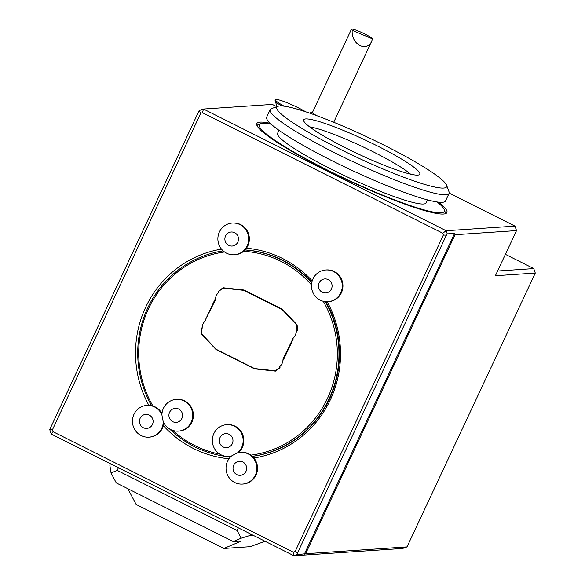 <?xml version="1.0" encoding="UTF-8"?>
<svg xmlns="http://www.w3.org/2000/svg" width="585" height="585" viewBox="0 0 585 585"><rect width="100%" height="100%" fill="white"/><g stroke="black" fill="none" stroke-linecap="round" stroke-linejoin="round"><path stroke-width="0.88" d="M309.633 126.865A60.262 7.327 -154.9 0 1 362.02 146.396A60.262 7.327 -154.9 0 1 410.56 174.14M346.042 148.063A64.131 7.795 -154.9 0 1 303.571 120.371A64.131 7.795 -154.9 0 1 365.04 139.954A64.131 7.795 -154.9 0 1 419.43 174.644A64.131 7.795 -154.9 0 1 346.042 148.063M338.788 148.553A93.746 11.393 25.1 0 0 446.582 185.211A93.746 11.393 25.1 0 0 366.568 136.693A93.746 11.393 25.1 0 0 278.072 106.28A93.746 11.393 25.1 0 0 338.788 148.553M278.072 106.28L271.477 108.613A98.763 12.007 25.1 0 0 270.182 109.629A98.763 12.007 25.1 0 0 335.446 153.146A98.763 12.007 25.1 0 0 449.061 193.423A98.763 12.007 25.1 0 0 449.009 191.77L446.582 185.211M270.182 109.629L266.658 117.154A98.763 12.007 25.1 0 0 331.922 160.67A98.763 12.007 25.1 0 0 445.536 200.94L449.061 193.423M278.979 130.309L277.59 133.278A82.024 9.967 25.1 0 0 347.636 177.101A82.024 9.967 25.1 0 0 426.151 202.871L427.54 199.894M271.235 124.247A102.112 12.409 25.1 0 0 260.734 123.706A102.112 12.409 25.1 0 0 346.605 179.317A102.112 12.409 25.1 0 0 444.286 209.693A102.112 12.409 25.1 0 0 437.149 201.971M444.286 209.693L445.097 211.88A103.786 12.614 -154.9 0 1 445.148 213.605A103.786 12.614 -154.9 0 1 445.031 213.817L445.148 213.605M257.093 125.782A103.786 12.614 -154.9 0 1 257.173 125.556A103.786 12.614 -154.9 0 1 258.541 124.488L260.734 123.706M270.19 123.281A104.949 12.753 25.1 0 0 256.683 124.488A104.949 12.753 25.1 0 0 326.181 169.796A104.949 12.753 25.1 0 0 446.282 213.298A104.949 12.753 25.1 0 0 438.567 202.154M276.866 106.704L272.31 104.422L203.478 109.044L446.179 230.739L515.012 226.117L449.17 193.101M281.707 105.951A20.087 2.442 -154.9 0 1 275.089 101A20.087 2.442 -154.9 0 1 275.074 100.671L275.498 99.764A20.087 2.442 -154.9 0 1 286.635 102.558A20.087 2.442 -154.9 0 1 305.684 111.779M284.12 106.177A20.087 2.442 -154.9 0 1 275.498 99.764M316.522 115.574A11.715 1.426 -154.9 0 1 313.275 113.446A11.715 1.426 -154.9 0 1 312.478 112.386L351.424 29.25A11.715 1.426 25.1 0 0 352.221 30.31C350.876 44.241 366.89 52.855 371.863 40.87L333.728 122.265M371.863 40.87L372.601 38.917A11.715 1.426 25.1 0 0 361.771 32.526A11.715 1.426 25.1 0 0 351.424 29.25M372.601 38.917L352.221 30.31M516.526 230.592L455.064 234.717L305.641 553.71L407.006 546.909L535.282 273.056L495.378 275.732L516.526 230.592L515.012 226.117M442.735 233.196L446.179 230.739L447.233 233.868L446.392 235.163L443.364 235.053L442.735 233.196L202.461 112.715L203.478 109.044L199.141 110.587L200.662 113.351L52.401 429.851L53.03 431.708L293.312 552.189L295.103 551.553L443.364 235.053M202.461 112.715L200.662 113.351M295.103 551.553L297.319 553.41L446.392 235.163M455.064 234.717L454.611 233.378L447.233 233.868M305.641 553.71L296.961 554.668L293.926 555.75L51.231 434.055L49.718 429.58L52.401 429.851M49.718 429.58L199.141 110.587M51.231 434.055L53.03 431.708M228.984 458.772A105.724 102.492 86.2 0 1 163.354 425.624A15.905 15.415 86.2 0 1 149.584 437.112L148.926 437.156A15.905 15.415 86.2 0 1 132.481 422.319A15.905 15.415 86.2 0 1 146.798 405.42A15.905 15.415 86.2 0 1 161.921 414.802A15.905 15.415 86.2 0 1 176.268 399.379A15.905 15.415 86.2 0 1 184.026 400.952A15.905 15.415 86.2 0 1 192.472 418.319A15.905 15.415 86.2 0 1 178.396 431.116A15.905 15.415 86.2 0 1 163.281 421.734A12.775 3.108 -101.6 0 1 161.921 414.802M146.798 405.42L147.449 405.376A15.905 15.415 86.2 0 1 148.89 405.346A105.724 102.492 86.2 0 1 221.503 249.122M232.223 223.053A15.905 15.415 86.2 0 1 239.989 224.625A15.905 15.415 86.2 0 1 248.435 241.985A15.905 15.415 86.2 0 1 234.358 254.782A15.905 15.415 86.2 0 1 224.486 251.938A15.905 15.415 86.2 0 1 218.424 234.629A15.905 15.415 86.2 0 1 232.223 223.053L232.881 223.009A15.905 15.415 86.2 0 1 247.411 231.192A15.905 15.415 86.2 0 1 246.468 248.208A105.724 102.492 86.2 0 1 282.533 258.49A105.724 102.492 86.2 0 1 312.193 280.88M325.801 269.97L326.452 269.926A15.905 15.415 86.2 0 1 342.898 284.763A15.905 15.415 86.2 0 1 328.58 301.663L327.929 301.706A15.905 15.415 86.2 0 1 322.437 301.048A15.905 15.415 86.2 0 1 311.542 284.01A15.905 15.415 86.2 0 1 325.801 269.97A15.905 15.415 86.2 0 1 333.56 271.542A15.905 15.415 86.2 0 1 342.006 288.902A15.905 15.415 86.2 0 1 327.929 301.706M327.169 301.736A105.724 102.492 86.2 0 1 253.919 458.011A15.905 15.415 86.2 0 1 256.274 474.45A15.905 15.415 86.2 0 1 243.155 484.029L242.504 484.073A15.905 15.415 86.2 0 1 227.134 474.084A15.905 15.415 86.2 0 1 231.543 455.964A12.775 1.228 -26.3 0 1 237.649 452.775A15.905 15.415 86.2 0 1 240.369 452.337A15.905 15.415 86.2 0 1 248.135 453.909A15.905 15.415 86.2 0 1 256.581 471.269A15.905 15.415 86.2 0 1 242.504 484.073M240.369 452.337L241.02 452.293A15.905 15.415 86.2 0 1 250.892 455.145A15.905 15.415 86.2 0 1 253.919 458.011M242.797 461.989A7.027 6.815 86.2 0 1 243.674 474.135A7.027 6.815 86.2 0 1 233.035 468.804A7.027 6.815 86.2 0 1 242.797 461.989M232.296 443.722A7.027 6.815 86.2 0 1 219.338 440.724A7.027 6.815 86.2 0 1 227.623 433.785A7.027 6.815 86.2 0 1 232.296 443.722M231.543 455.964A15.905 15.415 86.2 0 1 228.823 456.402A15.905 15.415 86.2 0 1 212.377 441.565A15.905 15.415 86.2 0 1 226.695 424.666A15.905 15.415 86.2 0 1 242.058 434.655A15.905 15.415 86.2 0 1 237.649 452.775M226.695 424.666L227.346 424.622A15.905 15.415 86.2 0 1 242.673 434.509A15.905 15.415 86.2 0 1 238.461 452.593M231.382 456.103A15.905 15.415 86.2 0 1 229.474 456.358L228.823 456.402M205.569 320.587L205.401 319.863L214.827 299.725L215.485 299.425M218.827 292.295L218.563 291.228A49.55 48.036 86.2 0 1 223.156 287.761L244.04 290.014L282.46 309.282L297.107 324.851A49.55 48.036 86.2 0 1 297.326 330.722L296.354 331.176A10.047 9.74 -93.8 0 1 293.012 338.298L293.187 339.022L283.762 359.161L283.096 359.461A10.047 9.74 -93.8 0 1 279.762 366.583L280.025 367.658A49.55 48.036 86.2 0 1 275.433 371.124L254.548 368.864L216.128 349.603L201.474 334.035A49.55 48.036 86.2 0 1 201.262 328.163L202.234 327.71M311.469 284.873A102.448 99.318 -93.8 0 0 281.151 261.429A102.448 99.318 -93.8 0 0 243.645 251.272A15.905 15.415 86.2 0 1 235.009 254.738L234.358 254.782M224.538 251.974A102.448 99.318 -93.8 0 0 152.941 406.027A15.905 15.415 86.2 0 1 161.994 413.573M176.268 399.379L176.919 399.336A15.905 15.415 86.2 0 1 193.364 414.173A15.905 15.415 86.2 0 1 179.047 431.072L178.396 431.116M172.67 430.384A102.448 99.318 -93.8 0 0 219.843 454.143M250.892 455.145A102.448 99.318 -93.8 0 0 323.249 301.282M205.759 319.688L205.905 320.244A10.047 9.74 86.2 0 0 202.147 328.273L201.496 328.551A49.213 47.714 -93.8 0 0 201.708 333.896L216.238 349.333L254.555 368.55L275.272 370.78A49.213 47.714 -93.8 0 0 279.454 367.643L279.264 366.941A10.047 9.74 86.2 0 0 283.023 358.912L292.668 339.205L292.515 338.656A10.047 9.74 86.2 0 0 296.281 330.62L296.924 330.342A49.213 47.714 -93.8 0 0 296.719 325.004L282.182 309.56L243.865 290.35L223.148 288.112A49.213 47.714 -93.8 0 0 218.965 291.257L219.163 291.952A10.047 9.74 86.2 0 0 215.397 299.988L205.393 319.863M201.262 328.163L201.496 328.551M280.025 367.658L279.454 367.643M279.762 366.583L279.264 366.941M283.023 358.912L283.096 359.461M283.535 358.693L283.754 359.161M293.187 339.022L292.668 339.205M293.012 338.298L292.515 338.656M296.281 330.62L296.354 331.176M296.924 330.342L297.326 330.722M297.107 324.851L296.719 325.004M218.563 291.228L218.965 291.257M214.827 299.732L214.885 300.207M311.717 282.789A103.786 100.62 -93.8 0 0 282.043 260.208A103.786 100.62 -93.8 0 0 245.02 249.978M223.148 250.848A103.786 100.62 -93.8 0 0 151.566 405.668M169.562 428.951A103.786 100.62 -93.8 0 0 230.527 456.922M252.332 456.322A103.786 100.62 -93.8 0 0 325.304 301.648M178.688 409.039A7.027 6.815 86.2 0 1 179.566 421.185A7.027 6.815 86.2 0 1 168.933 415.847A7.027 6.815 86.2 0 1 178.688 409.039M149.226 415.072A7.027 6.815 86.2 0 1 145.138 428.322A7.027 6.815 86.2 0 1 139.764 419.24A7.027 6.815 86.2 0 1 149.226 415.072M163.281 421.734A15.905 15.415 86.2 0 1 148.926 437.156M148.89 405.346A15.905 15.415 86.2 0 1 152.941 406.027M163.858 422.918A15.905 15.415 86.2 0 1 163.354 425.624M246.468 248.208A15.905 15.415 86.2 0 1 243.645 251.272M311.812 282.321A103.786 100.62 -93.8 0 0 282.533 260.171A103.786 100.62 -93.8 0 0 245.086 249.919M252.362 456.351A103.786 100.62 -93.8 0 0 325.845 301.699M328.222 279.623A7.027 6.815 86.2 0 1 329.099 291.769A7.027 6.815 86.2 0 1 318.459 286.438A7.027 6.815 86.2 0 1 328.222 279.623M234.651 232.706A7.027 6.815 86.2 0 1 235.528 244.852A7.027 6.815 86.2 0 1 224.889 239.521A7.027 6.815 86.2 0 1 234.651 232.706M296.961 554.668L297.319 553.41M407.006 546.909L402.67 548.452L293.926 555.75L293.312 552.189M304.339 554.178L454.611 233.378M535.282 273.056L533.769 268.581L505.396 254.351M497.594 271.009L533.769 268.581M253.012 535.231L250.183 535.421L250.789 534.12M118.419 467.744L117.19 470.369L111.04 472.972L109.826 465.046L110.433 463.744M117.19 470.369L237.079 530.485L238.307 527.86M250.183 535.421L241.166 538.222L237.079 530.485M265.093 541.293L249.934 546.712L223.88 548.459L241.451 541.015L233.254 541.571L241.166 538.222M233.254 541.571L116.291 482.917L111.04 472.972M223.88 548.459L136.159 504.475L127.83 488.702M277.158 106.602L275.089 101M312.529 112.276A20.087 20.087 0 0 0 309.538 113.08"/></g></svg>
